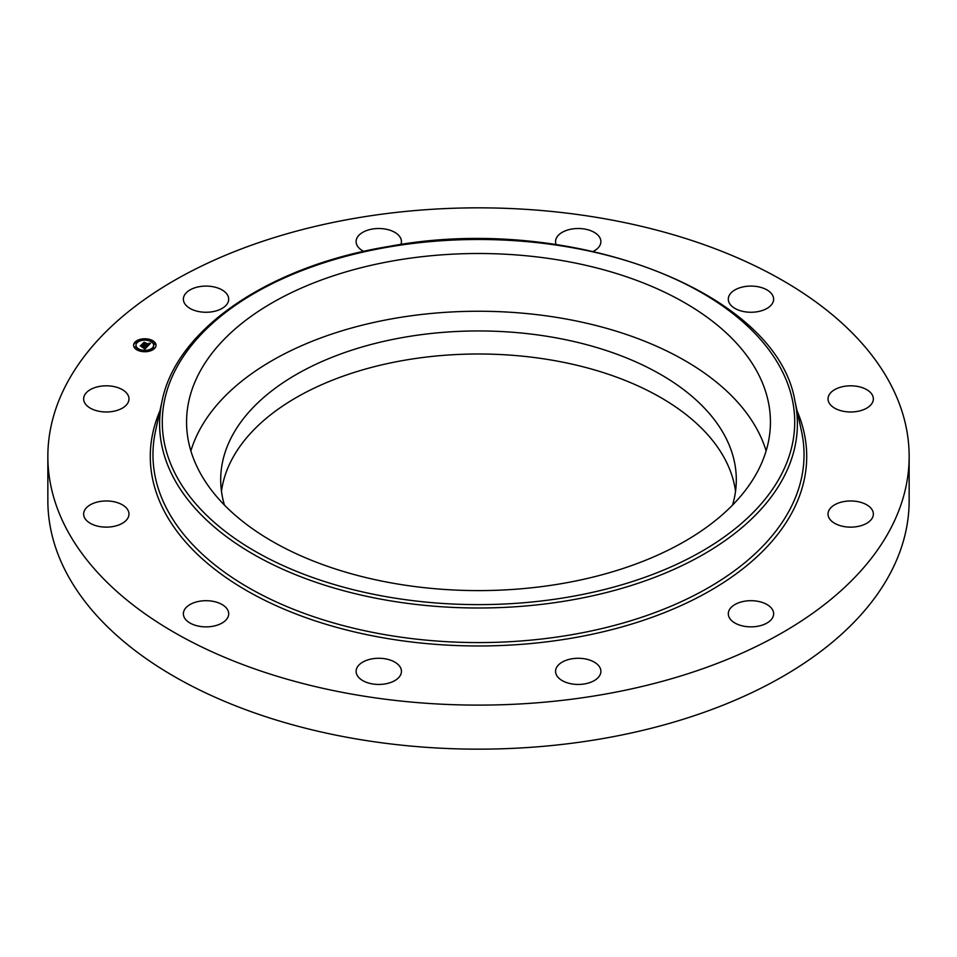 <?xml version="1.0" encoding="UTF-8"?>
<svg xmlns="http://www.w3.org/2000/svg" width="957" height="957" viewBox="0 0 957 957"><rect width="100%" height="100%" fill="white"/><g stroke="black" fill="none" stroke-linecap="round" stroke-linejoin="round"><path stroke-width="1.44" d="M190.874 450.926A291.933 168.552 180 0 1 461.98 311.515A291.933 168.552 180 0 1 758.626 432.349A291.933 168.552 180 0 1 766.126 450.926M224.452 505.093A257.804 148.837 180 0 1 220.696 479.792A257.804 148.837 180 0 1 405.924 336.972A257.804 148.837 180 0 1 736.304 479.792A257.804 148.837 180 0 1 732.548 505.093M221.474 491.312A257.804 148.837 180 0 1 405.924 360.011A257.804 148.837 180 0 1 735.526 491.312M909.15 456.477L909.15 500.523A430.65 248.629 180 0 1 599.74 739.103A430.65 248.629 180 0 1 47.85 500.523L47.85 456.477A430.65 248.629 180 0 1 357.26 217.897A430.65 248.629 180 0 1 909.15 456.477A430.65 248.629 180 0 1 599.74 695.057A430.65 248.629 180 0 1 47.85 456.477M758.626 374.606A291.933 168.552 180 0 1 770.433 422.049A291.933 168.552 180 0 1 520.022 588.89A291.933 168.552 180 0 1 198.374 469.504A291.933 168.552 180 0 1 186.567 422.049A291.933 168.552 180 0 1 436.978 255.22A291.933 168.552 180 0 1 758.626 374.606M363.134 680.822A22.669 13.087 180 0 1 356.112 671.359A22.669 13.087 180 0 1 369.857 659.325A22.669 13.087 180 0 1 394.416 661.885A22.669 13.087 180 0 1 401.438 671.359A22.669 13.087 180 0 1 387.693 683.394A22.669 13.087 180 0 1 363.134 680.822M572.884 684.076A22.669 13.087 180 0 1 555.562 671.359A22.669 13.087 180 0 1 583.579 658.643A22.669 13.087 180 0 1 600.888 671.359A22.669 13.087 180 0 1 572.884 684.076M757.346 626.333A22.669 13.087 180 0 1 728.301 613.784A22.669 13.087 180 0 1 744.582 601.223A22.669 13.087 180 0 1 773.627 613.784A22.669 13.087 180 0 1 757.346 626.333M867.09 523.084A22.669 13.087 180 0 1 842.268 526.206A22.669 13.087 180 0 1 828.02 514.053A22.669 13.087 180 0 1 834.289 505.021A22.669 13.087 180 0 1 859.111 501.911A22.669 13.087 180 0 1 873.358 514.053A22.669 13.087 180 0 1 867.09 523.084M872.712 401.988A22.669 13.087 180 0 1 847.998 411.893A22.669 13.087 180 0 1 828.02 398.902A22.669 13.087 180 0 1 828.666 395.815A22.669 13.087 180 0 1 853.381 385.91A22.669 13.087 180 0 1 873.358 398.902A22.669 13.087 180 0 1 872.712 401.988M772.706 295.486A22.669 13.087 180 0 1 773.627 299.17A22.669 13.087 180 0 1 754.188 312.126A22.669 13.087 180 0 1 729.21 302.855A22.669 13.087 180 0 1 728.301 299.17A22.669 13.087 180 0 1 747.74 286.215A22.669 13.087 180 0 1 772.706 295.486M556.149 244.549A22.669 13.087 180 0 1 555.562 241.595A22.669 13.087 180 0 1 569.307 229.56A22.669 13.087 180 0 1 593.866 232.132A22.669 13.087 180 0 1 600.888 241.595A22.669 13.087 180 0 1 593.292 251.38M363.708 251.38A22.669 13.087 180 0 1 356.112 241.595A22.669 13.087 180 0 1 384.116 228.879A22.669 13.087 180 0 1 401.438 241.595A22.669 13.087 180 0 1 400.851 244.549M199.654 286.622A22.669 13.087 180 0 1 228.699 299.17A22.669 13.087 180 0 1 212.418 311.731A22.669 13.087 180 0 1 183.373 299.17A22.669 13.087 180 0 1 199.654 286.622M89.91 389.87A22.669 13.087 180 0 1 114.732 386.748A22.669 13.087 180 0 1 128.98 398.902A22.669 13.087 180 0 1 122.711 407.933A22.669 13.087 180 0 1 97.889 411.043A22.669 13.087 180 0 1 83.642 398.902A22.669 13.087 180 0 1 89.91 389.87M84.288 510.966A22.669 13.087 180 0 1 109.002 501.061A22.669 13.087 180 0 1 128.98 514.053A22.669 13.087 180 0 1 128.334 517.139A22.669 13.087 180 0 1 103.619 527.044A22.669 13.087 180 0 1 83.642 514.053A22.669 13.087 180 0 1 84.288 510.966M227.79 610.099A22.669 13.087 180 0 1 228.699 613.784A22.669 13.087 180 0 1 209.26 626.739A22.669 13.087 180 0 1 184.294 617.468A22.669 13.087 180 0 1 183.373 613.784A22.669 13.087 180 0 1 202.812 600.829A22.669 13.087 180 0 1 227.79 610.099M139.196 350.86A11.221 6.472 180 0 1 133.585 345.25A11.221 6.472 180 0 1 150.416 339.639A11.221 6.472 180 0 1 156.027 345.25A11.221 6.472 180 0 1 139.196 350.86M140.38 349.664A8.84 5.108 180 0 1 135.966 345.25A8.84 5.108 180 0 1 149.22 340.824A8.84 5.108 180 0 1 153.646 345.25A8.84 5.108 180 0 1 140.38 349.664M147.665 346.183L146.78 345.429L148.538 344.879L143.215 343.443L144.34 342.319L148.718 344.245L148.837 343.336L149.041 344.353L148.933 343.18L150.608 343.264L147.665 346.183M147.246 346.219L146.409 345.513L147.246 346.219M147.354 345.381L148.024 344.927L142.569 343.623L143.993 342.355L142.82 343.527L148.227 344.891L147.354 345.405M144.938 348.982L144.064 348.157L146.313 347.152L144.328 346.482L145.931 347.224L144.471 348.097L145.751 347.235L142.294 347.104L143.969 346.362L140.966 345.776L142.162 344.58L147.486 346.446L144.938 348.982M144.423 348.97L143.634 348.216L144.423 348.97M141.911 347.212L143.873 347.786L141.911 347.212M143.394 346.458L140.224 345.979L141.815 344.532L140.476 345.872L143.394 346.613M153.156 348.48L154.173 348.145L153.156 348.48M139.447 350.597L140.464 350.262L139.447 350.597M147.055 351.183L148.084 350.836L147.055 351.183M135.774 342.69L136.803 342.355L135.774 342.69M134.781 347.08L135.798 346.745L134.781 347.08M150.153 339.891L149.136 340.237L150.153 339.891M154.831 343.407L153.814 343.742L154.831 343.407M142.545 339.316L141.528 339.651L142.545 339.316M144.818 345.991L146.816 347.116M144.698 345.31L144.83 345.967M144.674 346.123L144.674 345.513L144.256 346.135M141.612 345.68L142.162 345.13L144.244 346.171M145.404 347.965L144.722 348.707M148.849 344.257L149.005 344.891M143.897 343.324L148.849 344.664M156.015 345.525A11.221 6.472 0 0 0 150.5 340.225L150.297 340.513M149.448 339.902A11.221 6.472 0 0 0 142.772 339.436M141.528 339.603A11.221 6.472 0 0 0 135.607 342.092M135.523 342.163A11.221 6.472 0 0 0 133.597 345.525M135.978 345.525A8.84 5.108 0 0 0 135.966 345.8A8.84 5.108 0 0 0 139.531 349.903M140.165 351.147L140.464 350.262A8.84 5.108 0 0 0 146.732 350.788M147.904 350.585A8.84 5.108 0 0 0 153.646 345.8A8.84 5.108 0 0 0 153.634 345.525M153.012 348.42L154.005 348.958M135.643 342.63L135.774 343.252L136.6 342.63M134.638 347.02L134.781 347.642L135.595 347.02M154.017 344.03L154.149 344.64L154.974 344.03M794.908 400.935L801.499 431.212A325.536 187.943 180 0 1 570.157 634.981A325.536 187.943 180 0 1 155.501 431.212L162.092 400.935C176.459 328.682 269.742 265.771 389.02 246.416C568.649 212.502 776.653 290.629 794.908 400.935A318.896 184.115 180 0 1 568.279 600.553A318.896 184.115 180 0 1 162.092 400.935M797.073 410.876A328.215 189.498 180 0 1 570.91 638.307A328.215 189.498 180 0 1 251.392 593.28A328.215 189.498 180 0 1 159.927 410.876M567.525 597.24A316.217 182.572 180 0 1 175.071 473.452A316.217 182.572 180 0 1 389.475 246.87A316.217 182.572 180 0 1 781.929 370.658A316.217 182.572 180 0 1 567.525 597.24"/></g></svg>
